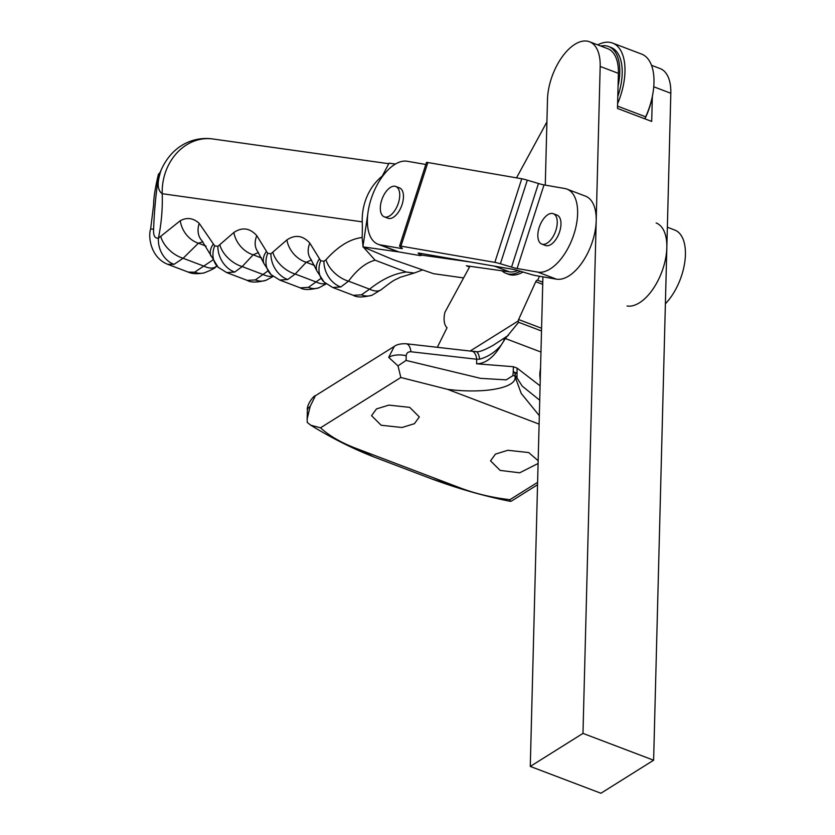 <?xml version="1.0" encoding="UTF-8"?>
<svg xmlns="http://www.w3.org/2000/svg" width="835" height="835" viewBox="0 0 835 835"><rect width="100%" height="100%" fill="white"/><g stroke="black" fill="none" stroke-linecap="round" stroke-linejoin="round"><path stroke-width="1.25" d="M554.941 232.892A16.241 8.36 110.8 0 1 541.779 244.06A16.241 8.36 110.8 0 1 540.141 224.876A16.241 8.36 110.8 0 1 553.302 213.697A16.241 8.36 110.8 0 1 554.941 232.892M553.302 213.697L557.018 215.117A16.241 8.36 110.8 0 1 558.667 234.301A16.241 8.36 110.8 0 1 545.495 245.48L541.779 244.06M396.354 186.737A16.241 8.36 110.8 0 1 397.617 205.191A16.241 8.36 110.8 0 1 384.257 216.839A16.241 8.36 110.8 0 1 383.693 216.568A16.241 8.36 110.8 0 1 382.43 198.125A16.241 8.36 110.8 0 1 395.79 186.476A16.241 8.36 110.8 0 1 396.354 186.737M384.257 216.839L387.972 218.248A16.241 8.36 -69.2 0 0 401.343 206.6A16.241 8.36 -69.2 0 0 400.069 188.146A16.241 8.36 -69.2 0 0 399.506 187.885L395.79 186.476M665.391 303.773A44.078 22.702 -69.2 0 0 684.93 261.031A44.078 22.702 -69.2 0 0 674.722 230.022L667.363 227.235M656.133 222.966A44.078 22.702 110.8 0 1 662.458 270.164A44.078 22.702 110.8 0 1 627.033 305.975M537.803 272.095A44.078 22.702 -69.2 0 0 573.238 236.295A44.078 22.702 -69.2 0 0 566.902 189.086A44.078 22.702 -69.2 0 0 564.71 188.491L544.023 184.911A9.279 0.793 -162.2 0 1 538.471 183.502L527.303 180.172A9.279 0.793 17.8 0 0 521.75 178.763L427.854 162.522A9.279 0.793 17.8 0 0 426.455 162.512L399.548 246.116A9.279 0.793 17.8 0 1 400.946 246.127L494.842 262.367A9.279 0.793 17.8 0 1 500.395 263.776L511.552 267.106A9.279 0.793 -162.2 0 0 517.105 268.515L537.803 272.095L556.392 279.151L535.694 275.581A9.279 0.793 17.8 0 1 530.141 274.162L518.984 270.832A9.279 0.793 -162.2 0 0 513.431 269.423L419.535 253.193A9.279 0.793 -162.2 0 0 418.137 253.172A9.279 0.793 -162.2 0 0 418.335 253.433L420.767 255.26A9.279 0.793 17.8 0 1 420.965 255.52A9.279 0.793 17.8 0 1 419.567 255.5L398.869 251.93A44.078 22.702 110.8 0 1 396.688 251.325L378.098 244.269A44.078 22.702 -69.2 0 0 380.28 244.864L400.977 248.444A9.279 0.793 -162.2 0 0 402.376 248.465A9.279 0.793 -162.2 0 0 402.178 248.204L399.746 246.377A9.279 0.793 17.8 0 1 399.548 246.116M566.902 189.086L585.492 196.152A44.078 22.702 110.8 0 1 591.827 243.35A44.078 22.702 110.8 0 1 556.392 279.151M378.098 244.269A44.078 22.702 -69.2 0 1 371.763 197.07A44.078 22.702 -69.2 0 1 407.198 161.259L425.819 164.485M589.479 41.75L607.692 48.67A44.078 22.702 110.8 0 1 618.391 73.355L600.177 66.435A44.078 22.702 -69.2 0 0 589.479 41.75A44.078 22.702 -69.2 0 0 574.824 44.359A44.078 22.702 -69.2 0 0 547.489 99.469L545.276 185.13M530.277 766.426L600.918 793.25L653.617 760.215L582.976 733.391L530.277 766.426L542.907 276.823M651.498 65.297L660.12 68.574A44.078 22.702 110.8 0 1 670.818 93.259L653.617 760.215M652.333 96.797L651.697 121.419L617.493 108.435L618.391 73.355M600.177 66.435L582.976 733.391M160.727 171.749L159.015 173.628C156.072 191.799 154.277 210.337 153.609 229.218C153.233 235.585 154.83 238.559 158.42 238.163A162.387 138.245 98 0 0 162.22 193.71A51.039 43.451 -82 0 1 164.902 173.983A51.039 43.451 -82 0 1 212.904 138.975C193.96 136.157 171.248 145.102 160.278 172.083L160.017 173.847C156.98 183.846 157.711 190.474 162.22 193.71L362.244 221.849A51.039 43.451 -82 0 1 364.926 202.122A51.039 43.451 -82 0 1 382.159 176.175M380.969 178.575L389.058 163.149L395.425 164.046M463.592 277.919L433.542 273.692L392.753 259.508L362.901 246.868L367.765 214.219M517.825 270.498A44.078 22.702 110.8 0 1 509.402 271.834L466.379 265.78L469.531 266.981M470.7 262.033L420.84 255.019M399.067 251.961L362.901 246.868M362.244 221.849A162.387 138.245 -82 0 1 362.108 237.505L362.995 245.887M363.35 247.076L375.082 260.196C365.98 262.555 357.13 269.548 348.519 281.165L340.743 286.989L332.716 287.49L324.105 282.094A23.203 18.902 -46.8 0 1 320.734 260.781L323.949 261.24L325.974 259.768C337.966 246.356 350.011 238.935 362.108 237.505M406.28 272.043L414.223 273.024L399.944 277.366C394.611 280.518 396.521 277.648 381.595 289.411L372.118 295.183C363.058 297.49 356.785 297.531 353.288 295.308L361.409 294.828L369.571 289.161C382.263 279.088 394.496 273.379 406.28 272.043L375.082 260.196M414.223 273.024L422.395 269.987M314.607 265.467L306.215 262.274L295.193 274.026L287.72 279.527L279.683 280.038L271.083 274.632A23.203 18.902 -46.8 0 1 267.711 253.329L270.926 253.777L286.896 239.927C295.256 234.353 302.896 235.428 309.837 243.152L320.734 260.781M326.182 283.858L319.095 287.72C310.036 290.027 303.763 290.069 300.276 287.845L308.386 287.376L320.88 278.462M261.585 258.005L253.193 254.821L242.171 266.574L234.708 272.074L226.671 272.575L218.071 267.179A23.203 18.902 -46.8 0 1 214.689 245.866L217.904 246.325L233.873 232.474C242.233 226.89 249.884 227.965 256.815 235.7L267.711 253.329M273.17 276.406L266.073 280.268C257.023 282.574 250.74 282.616 247.254 280.393L255.364 279.913L267.858 270.999M206.078 246.116L198.396 243.204L183.126 258.265L174.035 264.361L167.647 264.277L188.199 272.085L194.649 272.189L212.674 260.123M218.071 267.179L201.976 240.772A23.203 17.827 -43.1 0 1 199.221 223.362L214.689 245.866M199.221 223.362C193.292 218.008 186.988 217.121 180.297 220.701L158.42 238.163A23.203 18.892 -107.6 0 0 174.035 264.361M381.595 289.411A23.203 11.721 -131.1 0 1 369.571 289.161L348.519 281.165A23.203 13.83 -140.7 0 1 325.974 259.768M324.105 282.094L316.882 270.874A23.203 15.093 -19.5 0 1 319.419 258.933M316.882 270.874L310.724 258.986A23.203 17.128 -36.1 0 1 309.837 243.152M286.896 239.927A23.203 17.431 -129.2 0 0 306.215 262.274L311.434 259.988M325.765 283.524A23.203 12.003 -130.5 0 1 316.225 282.011L295.193 274.026A23.203 14.059 -139.9 0 1 272.878 252.389M271.083 274.632L263.86 263.411A23.203 15.093 -19.5 0 1 266.407 251.481M263.86 263.411L257.702 251.523A23.203 17.128 -36.1 0 1 256.815 235.7M233.873 232.474A23.203 17.431 -129.2 0 0 253.193 254.821L258.412 252.535M272.742 276.072A23.203 12.003 -130.5 0 1 263.213 274.558L242.171 266.574A23.203 14.059 -139.9 0 1 219.855 244.926M160.821 236.629A23.203 14.059 -139.9 0 0 183.126 258.265L204.168 266.25A23.203 12.003 49.5 0 0 216.223 266.438L216.829 265.927M210.837 255.959A23.203 15.093 -19.5 0 1 213.384 244.018M180.297 220.701A23.203 18.328 -123 0 0 198.396 243.204L202.895 241.806M167.647 264.277C150.947 257.702 147.889 237.13 150.634 228.936L153.609 229.218M159.015 173.628L158.41 174.327C155.247 187.541 153.65 197.655 153.64 204.679L150.634 228.936M409.724 407.376L388.87 405.111L376.481 408.92L371.565 415.673L381.167 425.245L402.021 427.499L414.411 423.689L419.327 416.936L409.724 407.376M538.168 460.732L528.701 452.549L507.847 450.284L495.458 454.094L490.531 460.847L500.134 470.408L519.662 472.808L538.095 463.477M541.508 330.984L518.618 322.289L505.363 338.519L501.188 345.095C493.673 357.464 485.479 363.695 476.608 363.789L513.379 366.711L517.084 368.12L516.98 377.931L522.199 386.094L539.723 400.226M539.327 415.684L521.217 393.421L515.247 377.159L515.174 373.37L514.83 375.76C518.817 387.503 485.5 394.214 447.539 389.34L400.842 377.493L320.515 427.802C329.282 435.86 341.254 442.769 356.441 448.52L373.443 456.776C352.412 448.52 331.526 437.999 310.777 425.213L320.515 427.802M617.796 96.516A46.395 23.891 -69.2 0 0 622.2 73.449A46.395 23.891 -69.2 0 0 610.928 47.418L608.517 46.499A46.395 23.891 110.8 0 1 619.779 72.53A46.395 23.891 110.8 0 1 618.067 86.036M600.72 46.019A46.395 23.891 110.8 0 1 608.517 46.499M400.842 377.493L398.003 365.887L388.692 357.38L394.308 346.389L315.369 395.748L310.14 406.499L307.144 419.086L307.29 422.458L310.777 425.213M518.618 322.289L518.243 320.964A2.317 1.19 110.8 0 1 518.608 319.534L535.746 281.698A2.317 1.19 110.8 0 1 537.583 280.205A2.317 1.19 110.8 0 1 537.688 280.257L539.504 276.239M493.339 345.21L508.442 335.336M398.003 365.887L406.071 360.417L480.616 378.359L506.208 379.862L512.847 375.719L513.243 371.836A13.924 8.319 28.3 0 1 515.174 373.37A13.924 2.62 164.8 0 1 516.948 373.235A13.924 6.701 1.5 0 0 513.243 371.836L513.379 366.711M517.084 368.12L540.099 385.853M437.321 347.308L447.038 327.727A18.558 9.561 110.8 0 1 444.909 312.3L469.917 266.281M597.724 44.881A51.039 26.282 110.8 0 1 612.577 43.076A51.039 26.282 110.8 0 1 617.608 103.665M546.904 121.92L516.521 177.855M520.362 271.239A46.395 23.891 110.8 0 1 506.01 273.348L508.421 274.266A46.395 23.891 -69.2 0 0 523.002 272.033M644.777 118.8L645.685 116.796A51.039 26.282 -69.2 0 0 641.583 54.087L612.577 43.076M373.443 456.776L432.279 479.113L459.866 487.786C475.042 493.558 491.711 497.535 509.861 499.695L537.604 482.369M509.861 499.695L510.268 501.344L511.427 501.083L537.542 484.749M459.866 487.786L356.441 448.52M539.107 424.107L447.539 389.34M542.771 282.188L537.688 280.257M506.01 273.348A46.395 23.891 110.8 0 1 501.877 270.77M652.939 93.144A46.395 23.891 110.8 0 1 644.902 118.841M540.235 380.572L539.765 374.33L540.569 367.442M540.339 376.564L539.869 372.441M479.634 359.186L476.722 359.238A13.924 6.398 -83.5 0 0 471.952 351.243L475.804 351.535A13.924 4.686 -87.5 0 1 479.634 359.186C487.995 356.889 495.176 352.193 501.188 345.095M512.847 375.719A13.924 4.885 -14.2 0 1 514.83 375.76L515.341 375.959A13.924 8.893 16.5 0 1 517.074 377.326M476.608 363.789L476.722 359.238L410.966 351.765A13.924 6.398 -83.5 0 0 406.186 343.769L471.952 351.243M517.105 268.515L544.023 184.911M400.977 248.444L401.28 247.525M398.869 251.93L380.28 244.864M420.767 255.26L421.331 253.506M400.946 246.127L427.854 162.522M494.842 262.367L521.75 178.763M500.395 263.776L527.303 180.172M511.552 267.106L538.471 183.502M670.818 93.259L653.742 86.777M509.402 271.834L494.372 266.125M372.118 295.183A23.203 17.368 -110.8 0 1 361.409 294.828M340.743 286.989A23.203 18.307 -115 0 1 323.949 261.24M319.095 287.72A23.203 17.368 -110.8 0 1 308.386 287.376M287.72 279.527A23.203 18.307 -115 0 1 270.926 253.777M266.073 280.268A23.203 17.368 -110.8 0 1 255.364 279.913M194.649 272.189A23.203 18.182 75.3 0 0 204.189 272.868L204.189 272.868C197.415 274.183 192.092 273.922 188.199 272.085M234.708 272.074A23.203 18.307 -115 0 1 217.904 246.325M516.98 377.931A13.924 6.701 -178.5 0 0 515.247 377.159M518.243 320.964L470.147 351.034M410.966 351.765C408.096 351.671 406.509 353.007 406.196 355.783L406.071 360.417M540.965 352.036L505.363 338.519M541.581 328.259L518.608 319.534M542.719 284.349L535.746 281.698M645.685 116.796L617.545 106.118M310.14 406.499A13.924 6.701 -178.5 0 0 307.384 410.361L307.144 419.086M406.196 355.783A13.924 6.701 -178.5 0 0 388.692 357.38M503.703 340.816A13.924 9.874 -122 0 1 505.749 337.016M420.965 255.52L421.602 253.548M388.745 163.712L212.904 138.975M353.288 295.308L332.914 287.564M300.276 287.845L279.892 280.111M247.254 280.393L226.87 272.648M204.189 272.868C211.589 269.976 215.607 267.826 216.223 266.438M160.278 172.083L159.902 172.72M540.381 374.706L539.89 372.118M493.36 345.199C484.07 350.408 478.225 352.527 475.804 351.535M406.186 343.769C400.852 343.561 396.886 344.438 394.308 346.389L394.308 346.389M307.384 410.361C306.351 404.693 314.117 395.205 315.369 395.748M432.279 479.113C458.144 488.684 484.143 496.094 510.268 501.344"/></g></svg>
